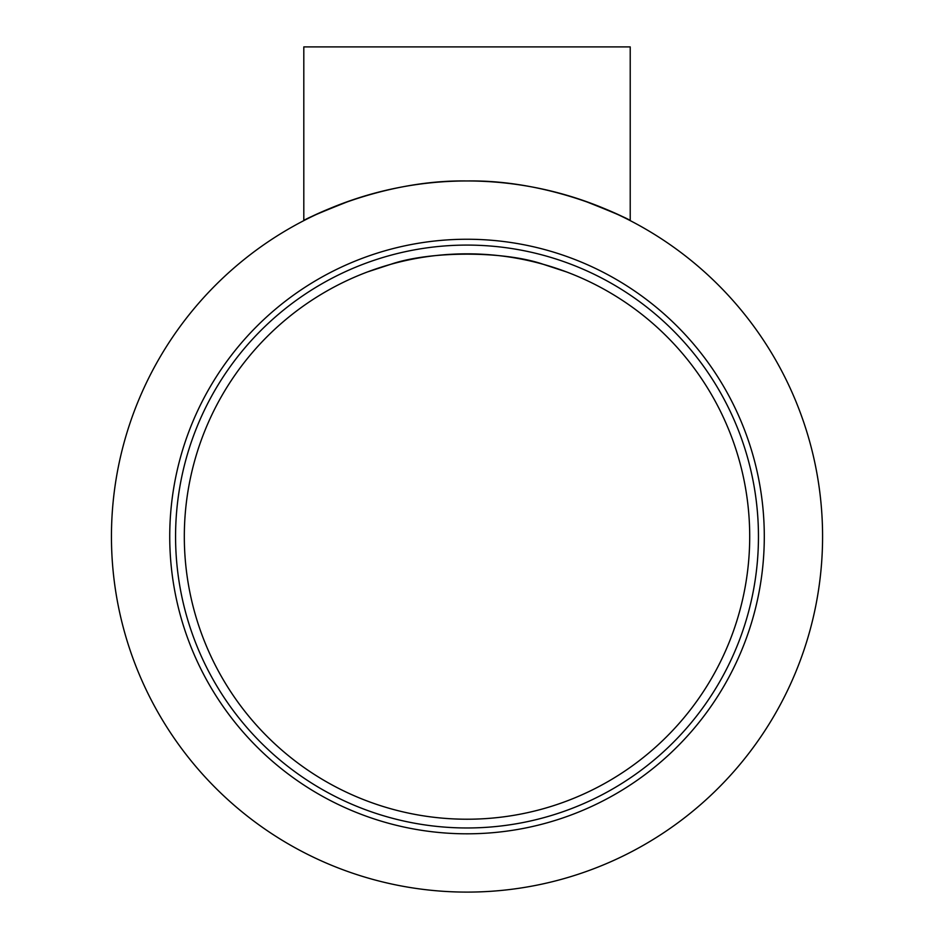 <?xml version="1.0" encoding="UTF-8"?>
<svg xmlns="http://www.w3.org/2000/svg" width="938" height="938" viewBox="0 0 938 938"><rect width="100%" height="100%" fill="white"/><g stroke="black" fill="none" stroke-linecap="round" stroke-linejoin="round"><path stroke-width="1.41" d="M758.455 536.524A291.448 291.448 0 0 1 321.288 788.928A291.448 291.448 0 0 1 321.288 284.132A291.448 291.448 0 0 1 758.455 536.524M822.579 536.524A355.561 355.561 0 0 0 289.232 228.602A355.561 355.561 0 0 0 289.232 844.458A355.561 355.561 0 0 0 822.579 536.524M583.588 200.615C613.757 212.527 629.304 219.199 630.219 220.641L630.219 46.9L303.806 46.9L303.806 220.641C304.721 219.199 320.268 212.527 350.437 200.615M566.564 271.938L543.266 264.305C504.245 250.786 429.78 250.786 390.759 264.305L367.473 271.938L390.759 264.305C429.78 250.786 504.245 250.786 543.266 264.305L566.564 271.938M184.317 536.524A282.701 282.701 0 0 1 608.363 291.706A282.701 282.701 0 0 1 608.363 781.354A282.701 282.701 0 0 1 184.317 536.524M630.219 220.641C631.626 220.911 555.437 179.475 467.018 180.964C378.6 179.475 302.399 220.911 303.806 220.641M764.294 536.524A297.276 297.276 0 0 0 318.381 279.078A297.276 297.276 0 0 0 318.381 793.982A297.276 297.276 0 0 0 764.294 536.524"/></g></svg>
